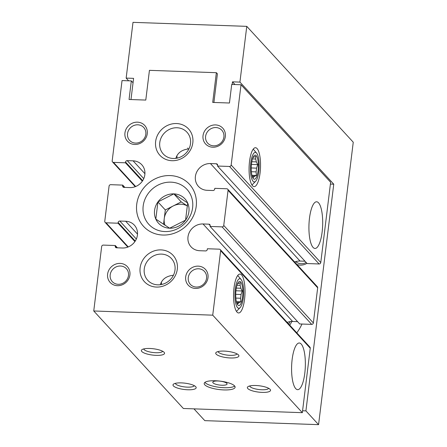 <?xml version="1.0" encoding="UTF-8"?>
<svg xmlns="http://www.w3.org/2000/svg" width="447" height="447" viewBox="0 0 447 447"><rect width="100%" height="100%" fill="white"/><g stroke="black" fill="none" stroke-linecap="round" stroke-linejoin="round"><path stroke-width="0.67" d="M190.511 143.66A16.086 14.74 -42.6 0 0 186.986 132.234A16.086 14.74 -42.6 0 0 165.167 132.267A16.086 14.74 -42.6 0 0 163.295 154.008A16.086 14.74 -42.6 0 0 179.554 157.422A16.086 14.74 -42.6 0 0 190.511 143.66M175.85 158.355C177.442 153.053 181.56 149.918 188.204 148.963L187.779 147.979M192.612 207.726A25.865 23.702 -42.6 0 0 186.947 189.355A25.865 23.702 -42.6 0 0 151.857 189.405A25.865 23.702 -42.6 0 0 148.851 224.36A25.865 23.702 -42.6 0 0 174.995 229.847A25.865 23.702 -42.6 0 0 192.612 207.726M160.339 284.711C162.021 279.185 166.385 276.028 173.425 275.246M203.016 223.969A14.008 12.84 137.4 0 0 189.517 232.015A14.008 12.84 137.4 0 0 191.059 246.828A14.008 12.84 137.4 0 0 199.731 250.722L205.603 250.929A1.559 1.425 137.4 0 0 207.274 249.499L207.369 248.755L219.337 249.175A1.559 1.425 137.4 0 1 220.645 250.717L212.727 315.169L93.747 310.983L101.665 246.526A1.559 1.425 137.4 0 1 103.335 245.096L115.304 245.515L115.214 246.258A1.559 1.425 137.4 0 0 116.522 247.794L122.394 248.001A14.008 12.84 137.4 0 0 135.894 239.955A14.008 12.84 137.4 0 0 134.351 225.143A14.008 12.84 137.4 0 0 125.68 221.248L119.807 221.042A1.559 1.425 137.4 0 0 118.137 222.472L118.042 223.215L106.073 222.796A1.559 1.425 137.4 0 1 104.766 221.259L109.079 186.114A1.559 1.425 137.4 0 1 110.75 184.684L122.724 185.103L122.634 185.846A1.559 1.425 137.4 0 0 123.936 187.382L129.814 187.589A14.008 12.84 137.4 0 0 143.314 179.543A14.008 12.84 137.4 0 0 141.772 164.731A14.008 12.84 137.4 0 0 133.1 160.836L127.222 160.629A1.559 1.425 137.4 0 0 125.551 162.06L125.462 162.803L113.488 162.384A1.559 1.425 137.4 0 1 112.186 160.842L122.042 80.572L131.334 80.901L129.054 99.48L145.783 100.072L149.438 70.341L216.365 72.693L212.711 102.424L229.445 103.011L231.725 84.433L241.022 84.757L231.166 165.032A1.559 1.425 137.4 0 1 229.495 166.463L217.521 166.044L217.611 165.301A1.559 1.425 137.4 0 0 216.309 163.764L210.431 163.557A14.008 12.84 137.4 0 0 196.931 171.603A14.008 12.84 137.4 0 0 198.474 186.416A14.008 12.84 137.4 0 0 207.151 190.31L213.023 190.517A1.559 1.425 137.4 0 0 214.694 189.087L214.783 188.343L226.758 188.763A1.559 1.425 137.4 0 1 227.719 189.198L317.331 286.7A1.559 1.425 137.4 0 1 317.672 287.807L313.358 322.946A1.559 1.425 137.4 0 1 311.688 324.382L299.713 323.958L210.107 226.456L210.196 225.713A1.559 1.425 137.4 0 0 208.889 224.176L203.016 223.969L292.629 321.471L297.585 321.644M227.719 189.198A1.559 1.425 137.4 0 1 228.059 190.305L223.746 225.444A1.559 1.425 137.4 0 1 222.075 226.875L210.107 226.456M287.181 322.382A14.008 12.84 137.4 0 1 292.629 321.471M220.304 249.61L309.911 347.112A1.559 1.425 137.4 0 1 310.252 348.219L302.34 412.676L183.359 408.485L93.747 310.983M234.016 287.779A19.456 5.705 -88 0 1 238.19 274.944A19.456 5.705 -88 0 1 244.99 293.718A19.456 5.705 -88 0 1 236.888 311.961A19.456 5.705 -88 0 1 234.016 287.779M292.142 359.449A23.35 6.85 -88 0 1 299.289 343A23.35 6.85 -88 0 1 305.312 366.574A23.35 6.85 -88 0 1 297.646 389.667A23.35 6.85 -88 0 1 292.142 359.449M212.727 315.169L302.34 412.676M149.795 348.476A11.672 3.179 -173 0 0 141.956 349.66A11.672 3.179 -173 0 0 152.567 355.074A11.672 3.179 -173 0 0 164.178 352.387A11.672 3.179 -173 0 0 149.795 348.476M224.154 351.091A11.672 3.179 -173 0 0 216.314 352.275A11.672 3.179 -173 0 0 226.931 357.689A11.672 3.179 -173 0 0 238.542 355.002A11.672 3.179 -173 0 0 224.154 351.091M181.421 382.889A11.672 3.179 -173 0 0 173.581 384.074A11.672 3.179 -173 0 0 184.198 389.488A11.672 3.179 -173 0 0 195.808 386.8A11.672 3.179 -173 0 0 181.421 382.889M255.785 385.504A11.672 3.179 -173 0 0 247.945 386.689A11.672 3.179 -173 0 0 258.556 392.103A11.672 3.179 -173 0 0 270.167 389.415A11.672 3.179 -173 0 0 255.785 385.504M215.437 380.755A15.567 4.241 -173 0 0 204.206 383.448A15.567 4.241 -173 0 0 219.142 389.555A15.567 4.241 -173 0 0 235.105 387.242A15.567 4.241 -173 0 0 215.437 380.755M115.304 245.515L117.432 247.828M118.042 223.215L134.916 241.57M122.724 185.103L124.853 187.416M125.462 162.803L142.33 181.158M131.334 80.901L133.05 82.762M241.022 84.757L330.629 182.264L320.773 262.534A1.559 1.425 137.4 0 1 319.102 263.97L307.134 263.546L217.521 166.044M249.532 161.428A19.456 5.705 -88 0 1 253.706 148.594A19.456 5.705 -88 0 1 260.506 167.362A19.456 5.705 -88 0 1 252.404 185.606A19.456 5.705 -88 0 1 249.532 161.428M309.48 218.231A23.35 6.85 -88 0 1 316.627 201.781A23.35 6.85 -88 0 1 322.65 225.355A23.35 6.85 -88 0 1 314.984 248.448A23.35 6.85 -88 0 1 309.48 218.231M305.005 261.232L300.043 261.059A14.008 12.84 137.4 0 0 294.601 261.97M177.308 269.133A19.456 17.83 -42.6 0 0 151.393 252.063A19.456 17.83 -42.6 0 0 147.443 284.247A19.456 17.83 -42.6 0 0 177.308 269.133M192.819 142.783A19.456 17.83 -42.6 0 0 166.91 125.708A19.456 17.83 -42.6 0 0 162.959 157.892A19.456 17.83 -42.6 0 0 192.819 142.783M196.216 206.352A31.134 28.53 -42.6 0 0 154.763 179.035A31.134 28.53 -42.6 0 0 148.438 230.529A31.134 28.53 -42.6 0 0 196.216 206.352M207.995 277.682A11.672 10.7 -42.6 0 0 192.45 267.435A11.672 10.7 -42.6 0 0 190.081 286.745A11.672 10.7 -42.6 0 0 207.995 277.682M129.915 274.933A11.672 10.7 -42.6 0 0 114.371 264.691A11.672 10.7 -42.6 0 0 112.001 284.001A11.672 10.7 -42.6 0 0 129.915 274.933M225.338 136.458A11.672 10.7 -42.6 0 0 209.788 126.216A11.672 10.7 -42.6 0 0 207.419 145.526A11.672 10.7 -42.6 0 0 225.338 136.458M147.259 133.714A11.672 10.7 -42.6 0 0 131.709 123.467A11.672 10.7 -42.6 0 0 129.339 142.777A11.672 10.7 -42.6 0 0 147.259 133.714M145.817 134.262A9.571 8.767 -42.6 0 0 143.716 127.468A9.571 8.767 -42.6 0 0 130.736 127.484A9.571 8.767 -42.6 0 0 129.624 140.414A9.571 8.767 -42.6 0 0 139.296 142.448A9.571 8.767 -42.6 0 0 145.817 134.262M223.897 137.011A9.571 8.767 -42.6 0 0 221.796 130.211A9.571 8.767 -42.6 0 0 208.816 130.233A9.571 8.767 -42.6 0 0 207.704 143.163A9.571 8.767 -42.6 0 0 217.376 145.197A9.571 8.767 -42.6 0 0 223.897 137.011M128.473 275.481A9.571 8.767 -42.6 0 0 126.378 268.686A9.571 8.767 -42.6 0 0 113.398 268.703A9.571 8.767 -42.6 0 0 112.286 281.638A9.571 8.767 -42.6 0 0 121.958 283.666A9.571 8.767 -42.6 0 0 128.473 275.481M206.553 278.23A9.571 8.767 -42.6 0 0 204.458 271.435A9.571 8.767 -42.6 0 0 191.478 271.452A9.571 8.767 -42.6 0 0 190.366 284.381A9.571 8.767 -42.6 0 0 200.038 286.415A9.571 8.767 -42.6 0 0 206.553 278.23M175 270.016A16.086 14.74 -42.6 0 0 171.475 258.589A16.086 14.74 -42.6 0 0 149.65 258.617A16.086 14.74 -42.6 0 0 147.784 280.358A16.086 14.74 -42.6 0 0 164.038 283.772A16.086 14.74 -42.6 0 0 175 270.016M204.894 382.397A15.567 4.241 -173 0 0 219.416 387.325A15.567 4.241 -173 0 0 234.692 386.057M217.98 380.989A7.197 1.961 -173 0 0 212.783 382.235A7.197 1.961 -173 0 0 219.689 385.063A7.197 1.961 -173 0 0 227.076 383.99A7.197 1.961 -173 0 0 217.98 380.989M249.7 385.962A9.571 2.609 -173 0 0 258.874 389.527A9.571 2.609 -173 0 0 268.641 388.292M175.336 383.347A9.571 2.609 -173 0 0 184.51 386.906A9.571 2.609 -173 0 0 194.277 385.672M218.069 351.549A9.571 2.609 -173 0 0 227.249 355.114A9.571 2.609 -173 0 0 237.016 353.879M143.71 348.934A9.571 2.609 -173 0 0 152.885 352.493A9.571 2.609 -173 0 0 162.652 351.258M216.365 72.693L217.415 73.839L213.901 102.469M130.988 99.547L133.592 78.354L126.155 78.096L128.647 80.806M234.982 84.544L232.49 81.835L239.927 82.097L333.753 184.192L330.406 184.075M301.993 324.041A46.7 42.795 137.4 0 1 296.791 332.836M306.938 263.333A11.672 10.7 137.4 0 1 296.875 264.445M333.753 184.192L305.921 410.882L302.574 410.765M232.172 84.449L232.49 81.835M305.921 410.882L318.571 424.65L353.253 142.213L246.772 26.356L239.927 82.097M246.772 26.356L132.999 22.35L126.155 78.096M193.964 408.86L204.799 420.644L318.571 424.65M306.161 262.495A9.571 8.767 137.4 0 1 295.718 261.601M291.857 321.466A35.022 32.095 137.4 0 1 289.757 325.187M290.137 321.611A35.022 32.095 137.4 0 1 288.706 324.036M154.567 210.436A17.981 16.478 137.4 0 1 178.224 194.613A17.981 16.478 137.4 0 1 185.566 220.147A17.981 16.478 137.4 0 1 165.261 227.467A17.981 16.478 137.4 0 1 154.567 210.436M157.925 201.932L155.819 219.097L169.637 228.205L185.561 220.147L187.673 202.983L173.849 193.875L157.925 201.932L165.306 209.961L173.268 205.933A15.567 14.265 137.4 0 1 187.522 206.073M165.032 225.316A15.567 14.265 137.4 0 1 164.25 218.544A15.567 14.265 137.4 0 1 173.268 205.933L181.231 201.904L187.522 206.05M163.541 224.349L165.306 209.961M181.231 201.904L173.849 193.875M161.635 284.488A14.79 4.336 92 0 0 161.322 282.174M177.152 158.132A14.79 4.336 92 0 0 176.833 155.819M237.558 307.637A14.79 4.336 -88 0 1 235.301 288.997A14.79 4.336 -88 0 1 241.112 279.498A14.79 4.336 -88 0 1 243.626 293.668A14.79 4.336 -88 0 1 240.123 307.631A14.79 4.336 -88 0 1 237.558 307.637M237.877 305.038A12.063 3.537 -88 0 1 237.05 303.664A12.063 3.537 -88 0 1 237.77 283.236A12.063 3.537 -88 0 1 242.85 292.008A12.063 3.537 -88 0 1 237.877 305.038M236.413 301.641L240.872 301.798L239.061 302.597A10.002 2.933 -88 0 1 237.91 303.468L237.044 303.44M240.872 301.798L240.575 298.244L235.865 298.076M235.932 290.762L242.201 290.986L241.039 294.495A10.002 2.933 -88 0 1 240.575 298.244M242.201 290.986L240.821 288.248L236.301 288.091M237.323 284.242A10.002 2.933 -88 0 1 238.396 283.482L240.207 282.688L240.128 285.37A10.002 2.933 -88 0 1 240.821 288.248M236.77 302.91L237.553 304.318L237.91 303.468M240.128 285.37L236.977 285.264M241.039 294.495L235.731 294.305M239.061 302.597L236.642 302.513M253.069 181.286A14.79 4.336 -88 0 1 250.817 162.641A14.79 4.336 -88 0 1 256.628 153.142A14.79 4.336 -88 0 1 259.137 167.312A14.79 4.336 -88 0 1 255.639 181.275A14.79 4.336 -88 0 1 253.069 181.286M253.388 178.683A12.063 3.537 -88 0 1 252.566 177.308A12.063 3.537 -88 0 1 253.287 156.88A12.063 3.537 -88 0 1 258.366 165.658A12.063 3.537 -88 0 1 253.388 178.683M251.929 175.285L256.388 175.447L254.572 176.241A10.002 2.933 -88 0 1 253.421 177.113L252.561 177.085M256.388 175.447L256.092 171.888L251.382 171.721M251.443 164.412L257.718 164.63L256.556 168.139A10.002 2.933 -88 0 1 256.092 171.888M257.718 164.63L256.338 161.898L251.817 161.736M252.84 157.886A10.002 2.933 -88 0 1 253.907 157.132L255.723 156.333L255.645 159.02A10.002 2.933 -88 0 1 256.338 161.898M252.281 176.559L253.069 177.962L253.421 177.113M255.645 159.02L252.488 158.908M256.556 168.139L251.248 167.949M254.572 176.241L252.158 176.157M228.059 190.305L317.672 287.807M223.746 225.444L313.358 322.946M222.075 226.875L311.688 324.382M208.889 224.176L210.207 225.606M220.645 250.717L310.252 348.219M115.214 246.258L116.633 247.8M125.68 221.248L137.508 234.116M119.807 221.042L136.341 239.028M118.137 222.472L135.24 241.084M106.073 222.796L128.25 246.928M122.634 185.846L124.048 187.388M133.1 160.836L144.923 173.704M127.222 160.629L143.755 178.616M125.551 162.06L142.654 180.672M113.488 162.384L135.67 186.516M231.166 165.032L320.773 262.534M229.495 166.463L319.102 263.97M216.309 163.764L217.622 165.194M210.431 163.557L300.043 261.059M105.106 222.36L127.836 247.096M112.527 161.948L135.257 186.678M241.112 279.498L237.72 275.497M240.123 307.631L236.457 311.38M256.628 153.142L253.237 149.142M255.639 181.275L251.974 185.03"/></g></svg>
